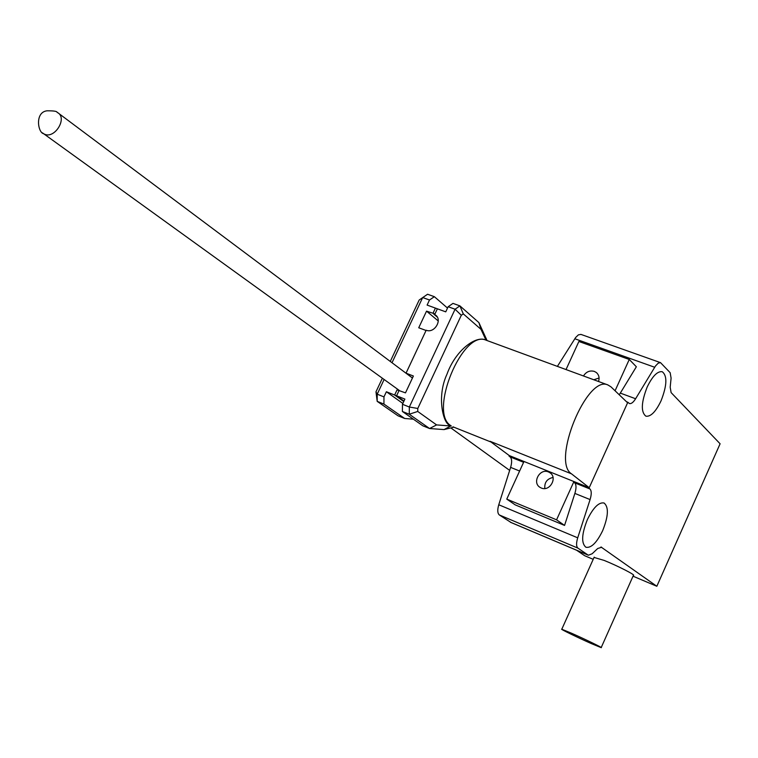 <?xml version="1.0" encoding="UTF-8"?>
<svg xmlns="http://www.w3.org/2000/svg" width="758" height="758" viewBox="0 0 758 758"><rect width="100%" height="100%" fill="white"/><g stroke="black" fill="none" stroke-linecap="round" stroke-linejoin="round"><path stroke-width="1.14" d="M599.085 378.005L593.779 379.758M583.471 375.968C586.19 371.742 589.809 370.217 594.319 371.392L596.366 372.538C598.981 374.878 599.692 377.863 598.517 381.501M553.037 477.464C547.077 478.753 544.339 482.439 544.822 488.512M541.212 487.981L540.113 487.413C531.765 482.751 539.81 467.98 548.508 471.969L549.758 472.613C557.973 477.351 549.853 491.999 541.212 487.981M647.218 386.931C652.477 376.139 657.47 371.06 662.198 371.704C667.438 375.75 667.049 385.49 661.014 400.916C655.755 411.793 650.724 416.881 645.911 416.18C640.756 412.134 641.192 402.384 647.218 386.931M587.403 519.524C593.315 507.538 598.867 502.033 604.05 502.999C608.892 507.007 608.428 516.236 602.657 530.695C596.754 542.747 591.164 548.271 585.896 547.248C581.14 543.23 581.642 533.992 587.403 519.524M571.494 473.835C551.274 461.584 586.938 374.642 607.888 384.941L610.967 386.845L627.596 402.792L589.222 487.688L571.494 473.835L490.009 441.279L509.3 455.586L509.054 456.108L510.096 456.875C511.953 458.666 512.124 462.162 510.617 467.383L498.764 504.762C497.276 509.954 497.466 513.356 499.342 514.966L511.072 522.499M580.969 334.42L578.401 334.846L575.663 337.481L557.395 366.389M576.611 550.242L584.702 555.728L593.211 559.328M510.399 522.215L588.104 555.064L577.918 548.129C576.213 546.565 576.137 543.126 577.71 537.829L590.084 499.579L574.877 493.42L564.558 525.427L515.175 504.856L506.761 499.115L556.571 519.827L573.683 482.079L588.975 488.228L627.832 402.252L626.534 401.768M615.07 390.777L629.263 359.463L578.885 341.479L566.036 369.563M509.054 456.108L523.74 462.01L506.761 499.115M629.263 359.463L636.36 366.768L620.309 393.108L635.611 398.746L655.537 365.934L658.2 363.186L660.512 362.637L670.157 372.68L671.095 378.147L670.186 387.215L671.114 392.597L720.1 443.781L656.835 586.275L633.034 576.194M656.835 586.275L600.971 546.973M601.644 547.257L597.702 548.508L592.121 553.785L588.36 555.216L510.674 522.366M635.611 398.746C633.328 402.375 631.262 403.976 629.434 403.55L627.832 402.252M588.975 488.228L589.923 488.967C591.619 490.71 591.666 494.254 590.084 499.579M564.558 525.427L556.571 519.827M574.877 493.42C576.45 488.114 576.374 484.58 574.649 482.827L573.683 482.079M619.201 394.738L620.309 393.108M571.532 633.224C584.825 639.089 603.756 648.289 601.179 647.635L591.183 643.523C577.947 637.677 559.29 628.609 561.792 629.235L571.532 633.224M601.227 647.512L633.404 575.379C636.265 575.369 617.609 565.809 604.183 560.427L594.054 557.433M417.734 411.452L409.254 414.228L429.568 428.526L436.589 424.906L417.734 411.452L417.781 408.467L461.3 315.271L463.299 313.878L481.017 329.37L478.885 322.586L459.898 305.872L463.299 313.878M436.589 424.906L451.313 426.024M486.001 340.152L481.017 329.37M461.3 315.271L455.075 309.236L409.339 407.018L417.781 408.467M487.062 340.541L478.885 322.586M448.139 306.734L452.981 303.389L459.898 305.872L455.075 309.236L448.139 306.734L445.751 311.851L435.414 308.099L433.026 313.196L435.386 314.949C442.824 319.724 434.372 333.766 426.185 330.223L406.042 373.163L413.385 376.006L405.483 392.871L397.059 389.858L394.634 395.022L404.895 399.096L402.47 404.279L409.339 407.018L409.254 414.228L402.394 411.48L422.831 425.806L429.568 428.526L444.065 429.587L453.824 427.171M402.47 404.279L402.394 411.48M403.749 401.532L394.634 395.022M406.042 373.163L412.466 377.967M437.271 317.062L433.756 314.087M382.297 378.394L375.977 391.82L377.19 401.361L377.2 394.198L384.041 379.654M390.275 361.433L419.183 300.016L427.559 294.246L434.362 296.691L447.514 308.07M392.009 362.731L422.68 297.534L429.492 299.997L434.362 296.691M375.977 391.82L377.2 394.198L383.965 396.898L386.381 391.744L396.586 395.799L399.002 390.635L398.026 390.247L398.282 389.707L42.391 132.821M413.394 419.193L404.677 418.482L398.045 415.81L377.19 401.361L383.936 404.071L383.965 396.898M406.023 373.211L426.062 330.488L418.729 327.769L426.536 311.14L434.988 313.907L437.375 308.809L427.105 305.076L429.492 299.997M404.677 418.482L383.936 404.071M396.586 395.799L403.967 401.067M402.849 403.455L386.381 391.744M426.536 311.14L438.257 320.975M399.267 390.417L398.282 389.707M509.3 455.586L589.222 487.688M577.918 548.129L499.342 514.966M577.71 537.829L498.764 504.762M519.609 471.021L510.617 467.383M510.096 456.875L523.598 462.304M654.666 367.251L574.791 338.75M574.649 482.827L589.923 488.967M486.835 340.465L486.285 338.665M450.631 425.996L444.065 429.587M57.674 112.629C67.708 118.144 54.68 139.282 44.409 134.138L43.519 133.683C37.815 132.451 34.745 112.175 47.024 110.81C60.072 110.696 56.12 112.866 57.674 112.629M450.811 425.617L450.081 425.247C443.62 424.726 436.191 397.41 446.974 374.215C455.662 350.054 476.28 334.903 486.077 340.181C462.721 329.114 428.204 412.56 450.811 425.617M486.456 340.323L607.888 384.941M660.512 362.637L580.855 334.373M596.366 372.538L597.285 373.419M549.758 472.613L550.64 473.286M561.792 629.235L594.196 557.13M435.386 314.949L436.153 315.603M412.437 378.015L58.574 113.302M509.66 470.396L451.38 428.298M491.023 442.037L452.981 426.83"/></g></svg>
